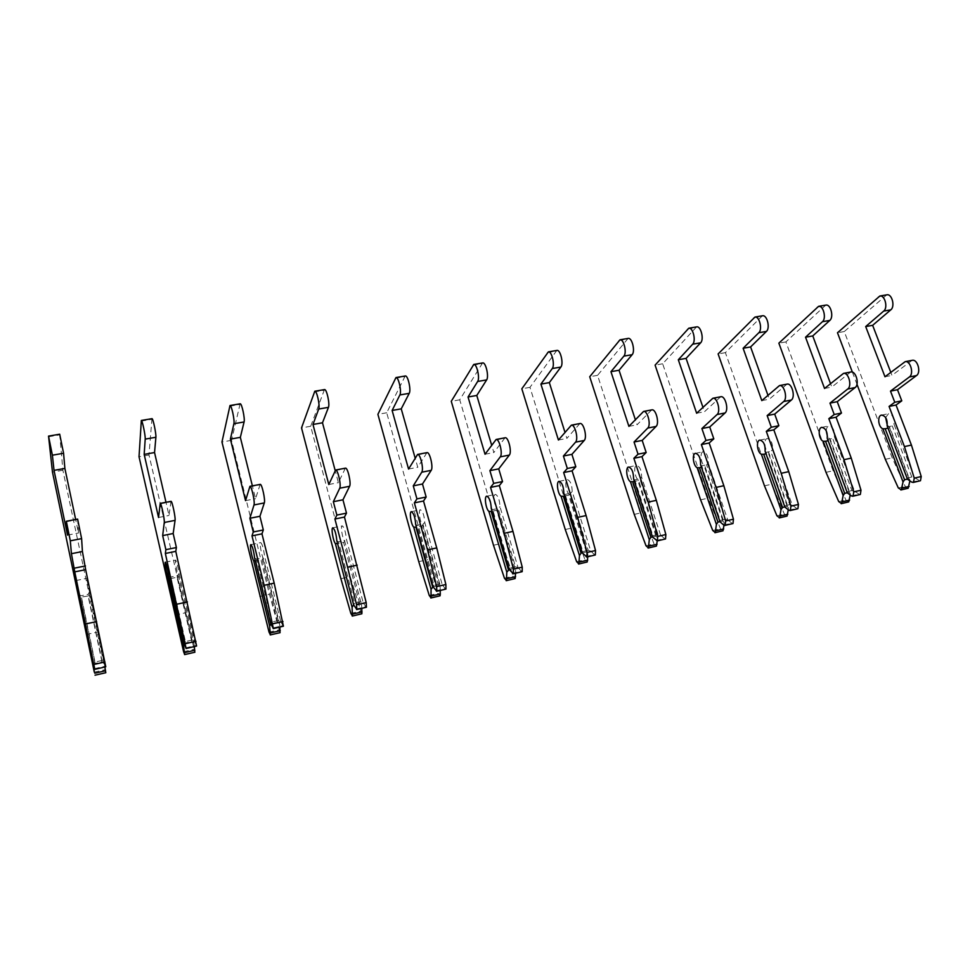 <?xml version="1.0" encoding="UTF-8"?>
<svg xmlns="http://www.w3.org/2000/svg" width="970" height="970" viewBox="0 0 970 970"><rect width="100%" height="100%" fill="white"/><g stroke="black" fill="none" stroke-linecap="round" stroke-linejoin="round"><path stroke-width="0.73" stroke-dasharray="4.85 3.64" d="M907.423 479.107L908.975 478.756L909.969 480.38L889.745 427.346L887.247 425.09M908.975 478.756L889.563 427.831L888.011 428.158M887.113 425.769L887.889 426.836L892.279 425.915L894.025 424.326L914.419 477.628L911.8 476.997L892.279 425.915M885.634 417.561L888.532 413.681C892.655 414.529 894.498 418.082 894.025 424.326M852.375 372.128L856.971 384.278M911.8 476.997L907.374 477.992L887.889 426.836M907.374 477.992L907.459 479.216M914.419 477.628L920.021 480.89M886.738 294.844L844.264 331.546L892.194 457.816L905.216 486.406L907.75 488.383M912.067 360.355L891.963 375.402L890.763 372.286M885.331 459.319L892.194 457.816M884.979 376.76L891.963 375.402M844.264 331.546L837.486 332.746M847.271 492.748L849.247 492.299L850.338 493.948L830.381 439.786L827.446 436.488M850.205 495.015L850.338 493.948M849.247 492.299L830.102 440.307L828.137 440.719M827.24 438.282L828.113 439.361L832.672 438.404L834.418 436.791L854.521 491.22L851.915 490.565L832.672 438.404M826.258 430.91C826.428 428 827.349 426.327 829.047 425.891C832.987 426.824 834.77 430.45 834.418 436.791M851.915 490.565L847.331 491.608L828.113 439.361M847.331 491.608L847.307 492.869M854.521 491.22L859.905 494.627M825.737 305.126L785.894 341.901L833.121 470.765L845.901 499.999L848.338 502.048M850.702 372.019L831.799 387.066L830.502 383.574M826.016 472.329L833.121 470.765M824.548 388.473L831.799 387.066M785.894 341.901L778.861 343.15M784.827 506.922L787.264 506.376L788.44 508.037L768.81 452.699C764.542 450.953 763.269 438.852 767.331 438.573C771.065 439.568 772.811 443.29 772.569 449.716L792.357 505.334L789.75 504.655L770.81 451.353L772.569 449.716M788.27 509.796L788.44 508.037M787.264 506.376L768.422 453.245L765.997 453.754M765.112 451.268L766.082 452.347L770.81 451.353M789.75 504.655L784.985 505.734L766.082 452.347M784.985 505.734L784.863 507.043M792.357 505.334L797.486 508.874M762.384 315.796L725.39 352.643L771.853 484.2L784.342 514.088L786.67 516.222M786.961 384.156L769.343 399.167L767.925 395.226M764.469 485.825L771.853 484.2M761.814 400.622L769.343 399.167M725.39 352.643L718.115 353.941M719.946 521.654L722.88 520.987L724.154 522.66L704.875 466.097C700.861 464.254 699.479 451.947 703.262 451.729C706.766 452.808 708.452 456.615 708.342 463.139L727.767 519.993L725.172 519.277L706.584 464.8L708.342 463.139M723.972 525.267L724.154 522.66M722.88 520.987L704.39 466.691L701.455 467.297M700.595 464.763L701.662 465.83L706.584 464.8M725.172 519.277L720.237 520.405L701.662 465.83M720.237 520.405L719.982 521.763M727.767 519.993L732.617 523.691M696.557 326.89L662.668 363.786L708.258 498.143L720.431 528.735L722.65 530.942M720.686 396.766L704.462 411.729L702.923 407.242M700.595 499.829L708.258 498.143M696.642 413.244L704.462 411.729M662.668 363.786L655.102 365.12M652.495 536.956L655.975 536.167L657.345 537.865L638.466 480.029C634.732 478.077 633.204 465.539 636.696 465.394C639.945 466.57 641.582 470.462 641.594 477.094L660.631 535.234L658.048 534.494L639.836 478.78L641.594 477.094M657.211 540.92L657.345 537.865M655.975 536.167L637.848 480.647L634.392 481.375M633.555 478.768L634.732 479.847L639.836 478.78M638.466 480.029L637.848 480.647M658.048 534.494L652.907 535.658L634.732 479.847M652.907 535.658L652.531 537.077M660.631 535.234L665.178 539.09M628.087 338.433L597.568 375.341L642.201 512.633L654.022 543.94L656.108 546.231M651.707 409.886L637.035 424.799L635.314 419.586M634.235 514.379L642.201 512.633M628.899 426.376L637.035 424.799M597.568 375.341L589.724 376.736M582.315 552.888L586.365 551.966L587.856 553.676L569.414 494.506C565.983 492.433 564.322 479.677 567.486 479.616C570.457 480.877 572.033 484.867 572.203 491.596L590.779 551.093L588.22 550.317L570.433 493.318L572.203 491.596M587.796 556.768L587.856 553.676M586.365 551.966L568.675 495.161L564.649 496.009M563.825 493.342L565.122 494.421L570.433 493.318M569.414 494.506L568.675 495.161M588.22 550.317L582.861 551.53L565.122 494.421M582.861 551.53L582.352 553.009M590.779 551.093L594.998 555.119M556.828 350.437L529.984 387.333L573.537 527.692L584.971 559.763L586.923 562.139M579.89 423.55L566.88 438.391L564.952 432.244M565.255 529.511L573.537 527.692M558.417 440.028L566.88 438.391M529.984 387.333L521.836 388.788M509.238 569.463L513.906 568.408L515.519 570.13L497.574 509.565C494.47 507.371 492.663 494.385 495.464 494.397C498.143 495.767 499.647 499.865 499.974 506.692L518.053 567.596L515.506 566.795L498.216 508.438L499.974 506.692M515.543 573.27L515.519 570.13M513.906 568.408L496.688 510.268L492.057 511.238M491.257 508.51L492.675 509.602L498.216 508.438M497.574 509.565L496.688 510.268M515.506 566.795L509.941 568.056L492.675 509.602M509.941 568.056L509.274 569.596M518.053 567.596L521.921 571.815M482.599 362.95L459.744 399.81L502.108 543.358L513.106 576.216L514.9 578.69M505.018 437.797L493.851 452.541L491.632 445.097M493.487 545.237L502.108 543.358M485.036 454.239L493.851 452.541M459.744 399.81L451.268 401.313M433.081 586.753L438.416 585.54L440.15 587.274L422.762 525.255C420.022 522.927 418.046 509.699 420.471 509.808C422.823 511.275 424.254 515.482 424.739 522.418L442.259 584.801L439.749 583.964L422.981 524.188L424.739 522.418M440.283 590.463L440.15 587.274M438.416 585.54L421.732 525.995L416.433 527.098M415.657 524.321L417.221 525.4L422.981 524.188M422.762 525.255L421.732 525.995M439.749 583.964L433.942 585.274L417.221 525.4M433.942 585.274L433.105 586.874M442.259 584.801L445.727 589.214M405.217 375.984L386.703 412.771L427.746 559.654L438.27 593.361L439.895 595.932M426.933 452.65L417.755 467.273L415.124 457.961M418.761 561.63L427.746 559.654M408.564 469.056L417.755 467.273M386.703 412.771L377.9 414.336M359.688 603.401L343.61 542.388L337.596 543.636L353.65 604.771L359.688 603.401L361.58 605.159L344.811 541.599C342.446 539.126 340.312 525.655 342.313 525.861C344.301 527.438 345.647 531.766 346.326 538.811L363.216 602.746L360.731 601.861L344.568 540.605L346.326 538.811M361.798 608.384L361.58 605.159M336.845 540.787L338.554 541.866L344.568 540.605M344.811 541.599L343.61 542.388M360.731 601.861L354.668 603.243L338.554 541.866M354.668 603.243L353.662 604.904M363.216 602.746L366.26 607.365M324.465 389.6L310.691 426.266L350.255 576.653L361.701 613.901M345.381 468.17L338.397 482.648L335.135 470.389M340.894 578.702L350.255 576.653M328.806 484.515L338.397 482.648M310.691 426.266L301.524 427.891M270.873 624.062L277.541 622.049L279.566 623.819L263.488 558.647C261.56 556.028 259.233 542.291 260.772 542.606C262.373 544.315 263.622 548.753 264.507 555.907L280.706 621.467L278.244 620.558L262.761 557.738L264.507 555.907M279.906 627.093L279.566 623.819M277.541 622.049L262.118 559.484L255.316 560.83M271.224 623.48L255.862 560.793M254.613 557.98L256.48 559.059L262.761 557.738M263.488 558.647L262.118 559.484M278.244 620.558L271.915 621.988L256.48 559.059M271.915 621.988L270.727 623.734M280.706 621.467L283.264 626.329M240.123 403.811L231.527 440.319L269.454 594.367L279.978 632.61M260.154 484.382L255.559 498.701L252.37 485.861M259.681 596.514L269.454 594.367M245.543 500.641L255.559 498.701M231.527 440.319L221.96 442.017M184.361 644.286L185.112 643.025L191.708 641.522L193.903 643.304L178.589 576.459C177.134 573.658 174.6 559.654 175.631 560.09C176.819 561.933 177.959 566.492 179.062 573.767L194.473 641.037L192.06 640.079L177.316 575.634L179.062 573.767M194.364 646.626L193.903 643.304M191.708 641.522L177.025 577.332L169.362 578.726M185.112 643.025L170.49 578.702M168.719 575.938L170.756 577.005L177.316 575.634M178.589 576.459L177.025 577.332M192.06 640.079L185.44 641.582L170.756 577.005M185.44 641.582L184.045 643.413M194.473 641.037L196.522 646.129M151.963 418.664L148.992 454.978L194.812 652.179M170.999 501.344L169.01 515.47L165.991 502.302M174.903 615.101L185.1 612.87M158.546 517.495L169.01 515.47M148.992 454.978L139.025 456.749M93.787 665.626L95.06 663.456L101.959 661.892L104.323 663.686L86.657 578.362L104.299 661.516L101.923 660.509L88.015 594.331L89.737 592.44M104.918 667.057L104.323 663.686M101.959 661.892L88.1 595.992L79.492 597.375M95.06 663.456L81.274 597.423M78.934 594.695L81.153 595.774L88.015 594.331M89.87 595.059L88.1 595.992M101.923 660.509L94.999 662.073L81.153 595.774M94.999 662.073L93.375 663.989M104.299 661.516L105.766 666.863M59.691 434.22L62.892 470.256L105.778 672.646M77.612 519.108L78.509 533.003L75.66 519.483M86.318 634.525L96.976 632.185M67.548 535.125L78.509 533.003M62.892 470.256L52.477 472.111M911.776 482.163L918.748 480.562M898.329 487.983L905.216 486.406M903.676 362.319L910.781 360.961M878.165 296.82L885.234 295.62M851.442 495.925L858.68 494.276M838.747 501.635L845.901 499.999M842.118 374.044L849.502 372.638M816.982 307.138L824.318 305.902M788.804 510.22L796.321 508.498M776.921 515.797L784.342 514.088M778.158 386.218L785.833 384.75M753.435 317.857L761.062 316.572M723.717 525.073L731.538 523.291M712.732 530.493L720.431 528.735M711.653 398.876L719.631 397.361M687.403 328.988L695.332 327.654M656.047 540.52L664.171 538.665M646.02 545.783L654.022 543.94M642.443 412.056L650.761 410.468M618.727 340.579L626.972 339.185M585.613 556.586L594.076 554.658M576.641 561.666L584.971 559.763M570.372 425.769L579.029 424.12M547.25 352.631L555.834 351.188M512.257 573.331L521.072 571.318M504.436 578.205L513.106 576.216M495.246 440.077L504.279 438.355M472.79 365.193L481.738 363.689M435.797 590.779L444.987 588.681M429.237 595.434L438.27 593.361M416.882 454.991L426.303 453.196M395.166 378.288L404.49 376.712M356.026 608.978L365.617 606.796M350.837 613.392L360.258 611.233M335.038 470.571L344.883 468.692M314.159 391.953L323.895 390.304M272.728 627.99L282.743 625.698M269.029 632.125L278.863 629.87M249.508 486.855L259.802 484.891M229.55 406.224L239.735 404.502M185.658 647.863L196.134 645.462M183.597 651.694L193.879 649.342M160.026 503.891L170.805 501.842M141.099 421.138L151.744 419.343M94.551 668.645L105.524 666.147M94.296 672.149L105.039 669.688M66.299 521.739L77.6 519.58M48.536 436.755L59.691 434.875M881.621 415.099L888.532 413.681M821.881 427.37L829.047 425.891M759.898 440.101L767.331 438.573M695.538 453.317L703.262 451.729M628.669 467.043L636.696 465.394M559.132 481.326L567.486 479.616M486.782 496.191L495.464 494.397M411.413 511.663L420.471 509.808M332.868 527.801L342.313 525.861M250.915 544.631L260.772 542.606M165.337 562.2L175.631 560.09M75.89 580.569L86.657 578.362"/><path stroke-width="1.45" d="M856.971 384.278L885.331 459.319L898.329 487.983L901.288 489.801L903.046 481.957L904.573 479.75L885.173 428.752L882.845 428.788C878.165 427.224 877.11 415.487 881.621 415.099C885.731 415.96 887.562 419.525 887.113 425.769L907.459 479.216L911.776 482.163L913.497 482.308L914.249 478.137L904.44 446.6L889.066 406.43L894.776 402.259L890.496 391.116L909.375 376.978C914.177 373.887 910.478 360.428 905.18 361.664L884.979 376.76L865.689 326.563L883.718 311.079C888.168 307.757 884.907 294.941 879.899 295.995L837.486 332.746L852.375 372.128M913.037 482.49L920.469 480.72L921.233 476.549L911.424 445.084L896.025 405.024L901.785 400.84L897.492 389.722L916.492 375.584C921.33 372.492 917.632 359.07 912.297 360.307L912.067 360.355M900.851 489.971L908.187 488.225L909.896 480.877M904.573 479.75L907.423 479.107M885.173 428.752L888.011 428.158M887.247 425.09L885.634 417.561M903.046 481.957L882.845 428.788M890.763 372.286L872.636 325.326L890.799 309.842C895.274 306.532 892.024 293.74 886.98 294.807L886.738 294.844M904.44 446.6L911.424 445.084M889.066 406.43L896.025 405.024M894.776 402.259L901.785 400.84M890.496 391.116L897.492 389.722M865.689 326.563L872.636 325.326M844.688 493.342L825.555 441.265L823.239 441.289C818.765 439.628 817.601 427.709 821.881 427.37C825.797 428.303 827.58 431.941 827.24 438.282L847.307 492.869L851.442 495.925L853.079 496.106L853.745 491.875L843.997 459.695L828.829 418.676L834.212 414.505L829.98 403.12L847.744 389.006C852.266 385.927 848.568 372.201 843.536 373.389L824.548 388.473L805.536 337.208L822.451 321.7C826.634 318.378 823.36 305.308 818.607 306.326L778.861 343.15L826.016 472.329L838.747 501.635L841.584 503.527L843.148 495.585L844.688 493.342L847.271 492.748M852.654 496.276L860.329 494.457L860.996 490.226L851.248 458.119L836.055 417.209L841.475 413.038L837.243 401.677L855.14 387.563C859.699 384.484 856.001 370.782 850.932 371.983L850.702 372.019M841.172 503.697L848.738 501.878L850.205 495.015M825.555 441.265L828.137 440.719M827.446 436.488L826.258 430.91M843.148 495.585L823.239 441.289M830.502 383.574L812.751 335.935L829.799 320.427C834.018 317.105 830.744 304.059 825.967 305.089L825.737 305.126M843.997 459.695L851.248 458.119M828.829 418.676L836.055 417.209M834.212 414.505L841.475 413.038M829.98 403.12L837.243 401.677M805.536 337.208L812.751 335.935M782.523 507.443L763.705 454.239L761.389 454.251C757.158 452.505 755.872 440.368 759.898 440.101C763.596 441.107 765.342 444.83 765.112 451.268L784.863 507.043L788.804 510.22L790.356 510.426L790.914 506.146L781.226 473.287L766.312 431.371L771.32 427.224L767.161 415.596L783.687 401.519C787.907 398.452 784.209 384.435 779.492 385.575L761.814 400.622L743.117 348.266L758.819 332.734C762.699 329.412 759.425 316.075 754.963 317.057L718.115 353.941L764.469 485.825L776.921 515.797L779.625 517.774L780.983 509.735L782.523 507.443L784.827 506.922M789.956 510.596L797.886 508.716L798.455 504.436L788.755 471.65L773.817 429.843L778.861 425.697L774.703 414.093L791.374 400.016C795.63 396.948 791.932 382.968 787.179 384.108L786.961 384.156M779.249 517.932L787.058 516.064L788.27 509.796M763.705 454.239L765.997 453.754M780.983 509.735L761.389 454.251M767.925 395.226L750.598 346.945L766.445 331.4C770.374 328.078 767.1 314.777 762.602 315.759L762.384 315.796M781.226 473.287L788.755 471.65M766.312 431.371L773.817 429.843M771.32 427.224L778.861 425.697M767.161 415.596L774.703 414.093M743.117 348.266L750.598 346.945M717.958 522.102L699.479 467.71L697.175 467.722C693.198 465.855 691.792 453.524 695.538 453.317C699.006 454.409 700.692 458.228 700.595 464.763L719.982 521.763L723.717 525.073L725.172 525.316L725.621 520.975L716.018 487.413L701.371 444.563L705.966 440.441L701.892 428.546L717.085 414.529C720.965 411.486 717.279 397.166 712.889 398.246L696.642 413.244L678.309 359.749L692.677 344.192C696.254 340.882 692.956 327.266 688.809 328.2L655.102 365.12L700.595 499.829L712.732 530.493L715.278 532.554L716.406 524.43L717.958 522.102L719.946 521.654M724.796 525.473L732.993 523.533L733.453 519.205L723.838 485.715L709.167 442.987L713.811 438.852L709.725 426.994L725.075 412.965C729.003 409.922 725.317 395.639 720.88 396.73L720.686 396.766M714.926 532.712L723.002 530.784L723.972 525.267M699.479 467.71L701.455 467.297M716.406 524.43L697.175 467.722M702.923 407.242L686.081 358.379L700.619 342.822C704.232 339.5 700.934 325.932 696.751 326.866L696.557 326.89M716.018 487.413L723.838 485.715M701.371 444.563L709.167 442.987M705.966 440.441L713.811 438.852M701.892 428.546L709.725 426.994M678.309 359.749L686.081 358.379M650.846 537.332L632.755 481.714L630.452 481.702C626.753 479.738 625.213 467.188 628.669 467.043C631.882 468.231 633.519 472.135 633.555 478.768L652.531 537.077L657.381 540.799L657.709 536.398L648.202 502.108L633.871 458.276L638.03 454.178L634.04 442.017L647.754 428.061C651.282 425.042 647.596 410.419 643.571 411.438L628.899 426.376L610.954 371.68L623.88 356.123C627.105 352.813 623.807 338.918 620.012 339.791L589.724 376.736L634.235 514.379L646.02 545.783L648.409 547.929L649.294 539.696L650.846 537.332L652.495 536.956M657.042 540.957L665.529 538.944L665.869 534.555L656.338 500.338L641.97 456.64L646.178 452.529L642.188 440.404L656.084 426.436C659.661 423.417 655.962 408.831 651.901 409.849L651.707 409.886M648.081 548.074L656.435 546.086L657.211 540.92M632.755 481.714L634.392 481.375M649.294 539.696L630.452 481.702M635.314 419.586L619.042 370.249L632.149 354.693C635.411 351.382 632.113 337.524 628.269 338.397L628.087 338.433M648.202 502.108L656.338 500.338M633.871 458.276L641.97 456.64M638.03 454.178L646.178 452.529M634.04 442.017L642.188 440.404M610.954 371.68L619.042 370.249M581.03 553.179L563.376 496.276L561.084 496.252C557.689 494.166 556.016 481.387 559.132 481.326C562.079 482.599 563.643 486.613 563.825 493.342L582.352 553.009L586.838 556.913L587.032 552.451L577.635 517.386L563.655 472.548L567.317 468.486L563.424 456.033L575.549 442.162C578.69 439.167 575.004 424.229 571.378 425.163L558.417 440.028L540.92 384.096L552.269 368.539C555.119 365.229 551.809 351.043 548.389 351.867L521.836 388.788L565.255 529.511L576.641 561.666L578.86 563.909L579.466 555.58L581.03 553.179L582.315 552.888M586.535 557.059L595.313 554.973L595.519 550.524L586.11 515.555L572.082 470.838L575.816 466.764L571.912 454.348L584.231 440.465C587.408 437.47 583.734 422.568 580.048 423.514L579.89 423.55M578.569 564.055L587.202 561.994L587.796 556.768M563.376 496.276L564.649 496.009M579.466 555.58L561.084 496.252M564.952 432.244L549.335 382.604L560.878 367.048C563.776 363.738 560.466 349.588 556.998 350.412L556.828 350.437M577.635 517.386L586.11 515.555M563.655 472.548L572.082 470.838M567.317 468.486L575.816 466.764M563.424 456.033L571.912 454.348M540.92 384.096L549.335 382.604M508.353 569.669L491.172 511.42L488.904 511.384C485.837 509.177 484.018 496.155 486.782 496.191C489.413 497.561 490.905 501.672 491.257 508.51L509.274 569.596L513.348 573.694L513.409 569.172L504.133 533.306L490.541 487.401L493.681 483.375L489.899 470.632L500.277 456.858C502.981 453.899 499.32 438.622 496.131 439.483L485.036 454.239L468.037 397.009L477.664 381.465C480.101 378.179 476.791 363.677 473.784 364.441L451.268 401.313L493.487 545.237L504.436 578.205L506.461 580.545L506.789 572.118L509.238 569.463M513.094 573.828L522.187 571.669L522.26 567.171L512.972 531.402L499.32 485.618L502.533 481.581L498.738 468.874L509.335 455.088C512.087 452.129 508.413 436.888 505.176 437.761L505.018 437.797M506.207 580.69L515.155 578.557L515.543 573.27M491.172 511.42L492.057 511.238M506.789 572.118L488.904 511.384M491.632 445.097L476.791 395.457L486.637 379.913C489.122 376.627 485.812 362.162 482.745 362.925L482.599 362.95M504.133 533.306L512.972 531.402M490.541 487.401L499.32 485.618M493.681 483.375L502.533 481.581M489.899 470.632L498.738 468.874M468.037 397.009L476.791 395.457M432.62 586.85L415.984 527.195L413.741 527.146C411.037 524.794 409.049 511.542 411.413 511.663C413.729 513.142 415.148 517.362 415.657 524.321L433.105 586.874L436.755 591.179L436.658 586.607L427.527 549.905L414.36 502.872L416.93 498.895L413.268 485.849L421.744 472.196C423.975 469.286 420.325 453.645 417.609 454.421L408.564 469.056L392.122 410.455L399.882 394.96C401.859 391.686 398.549 376.857 395.99 377.548L377.9 414.336L418.761 561.63L429.237 595.434L431.044 597.884L431.056 589.348L433.081 586.753M436.524 591.324L445.957 589.081L445.885 584.51L436.73 547.917L423.514 501.017L426.157 497.028L422.483 484.018L431.189 470.353C433.481 467.431 429.831 451.838 427.055 452.626L426.933 452.65M430.838 598.005L440.113 595.798L440.283 590.463M431.056 589.348L413.741 527.146M415.124 457.961L401.24 408.843L409.231 393.335C411.268 390.061 407.958 375.281 405.339 375.972L405.217 375.984M427.527 549.905L436.73 547.917M414.36 502.872L423.514 501.017M416.93 498.895L426.157 497.028M413.268 485.849L422.483 484.018M392.122 410.455L401.24 408.843M337.596 543.636L335.39 543.576C333.086 541.078 330.916 527.583 332.868 527.801C334.82 529.402 336.141 533.73 336.845 540.787L353.662 604.904L356.827 609.439L356.56 604.795L347.599 567.22L334.917 519.011L336.869 515.082L333.341 501.708L339.73 488.213C341.44 485.339 337.815 469.334 335.62 470.026L328.806 484.515L312.983 424.472L318.693 409.037C320.185 405.787 316.875 390.619 314.801 391.225L301.524 427.891L340.894 578.702L350.837 613.392L352.425 615.95L352.086 607.317L353.638 604.795M356.645 609.56L366.442 607.244L366.199 602.612L344.471 517.071L346.496 513.142L342.956 499.805L349.6 486.285C351.37 483.412 347.745 467.443 345.49 468.146L345.381 468.17M352.255 616.071L361.871 613.78L361.798 608.384M352.086 607.317L335.39 543.576M335.135 470.389L322.489 422.787L328.454 407.339C330.006 404.09 326.696 388.97 324.562 389.576L324.465 389.6M347.599 567.22L357.215 565.134M334.917 519.011L344.471 517.071M336.869 515.082L346.496 513.142M333.341 501.708L342.956 499.805M312.983 424.472L322.489 422.787M255.316 560.83L253.655 560.708C251.788 558.065 249.435 544.303 250.915 544.631C252.479 546.352 253.703 550.802 254.613 557.98L270.727 623.734L273.358 628.499L264.143 585.298L252.006 535.864L253.255 531.996L249.884 518.283L253.994 504.958C255.134 502.145 251.545 485.74 249.92 486.334L245.543 500.641L230.411 439.107L233.891 423.732C234.837 420.507 231.527 404.999 229.999 405.521L221.96 442.017L269.029 632.125L270.363 634.816L269.648 626.074L270.873 624.062M273.225 628.621L283.398 626.208L274.183 583.128L261.973 533.839L263.319 529.959L259.924 516.283L264.313 502.933C265.513 500.12 261.924 483.763 260.239 484.369L260.154 484.382M279.978 632.61L279.906 627.093M269.648 626.074L253.655 560.708M252.37 485.861L240.342 437.349L244.088 421.962C245.107 418.737 241.797 403.265 240.208 403.799L240.123 403.811M264.143 585.298L274.183 583.128M252.006 535.864L261.973 533.839M253.255 531.996L263.319 529.959M249.884 518.283L259.924 516.283M230.411 439.107L240.342 437.349M169.362 578.726L168.319 578.605C166.925 575.792 164.367 561.751 165.337 562.2C166.464 564.055 167.592 568.638 168.719 575.938L184.045 643.413L186.094 648.421L165.361 553.47L165.87 549.663L162.669 535.598L164.269 522.478C164.791 519.726 161.238 502.921 160.244 503.394L158.546 517.495L144.178 454.384L145.209 439.107C145.573 435.918 142.263 420.034 141.341 420.459L139.025 456.749L183.597 651.694L184.664 654.507L183.536 645.668L184.361 644.286M186.022 648.53L196.595 646.032L175.788 551.348L176.394 547.541L173.169 533.512L175.073 520.369C175.667 517.604 172.114 500.847 171.047 501.332L170.999 501.344M194.812 652.179L194.364 646.626M183.536 645.668L168.319 578.605M165.991 502.302L154.545 452.541L155.891 437.264C156.315 434.063 153.017 418.215 152.011 418.664L141.341 420.459M176.904 604.201L187.404 601.921M165.361 553.47L175.788 551.348M165.87 549.663L176.394 547.541M162.669 535.598L173.169 533.512M144.178 454.384L154.545 452.541M79.492 597.375L94.793 669.276L74.763 571.876L71.428 553.7L70.301 540.823L66.324 521.266L67.548 535.125L54.029 470.353L52.392 455.197L48.536 436.1L52.477 472.111L94.296 672.149L93.787 665.626M94.781 669.373L105.778 666.766L85.663 569.657L82.414 551.518L81.613 538.617L77.612 519.108M105.778 672.646L104.918 667.057M93.484 666.147L79.128 597.314M75.66 519.483L64.881 468.437L63.571 453.257L59.703 434.208L48.536 436.1M85.627 623.965L96.624 621.588M74.763 571.876L85.663 569.657M74.447 568.153L85.457 565.922M71.428 553.7L82.414 551.518M54.029 470.353L64.881 468.437M914.249 478.137L921.233 476.549M902.221 488.031L909.132 486.443M909.375 376.978L916.492 375.584M883.718 311.079L890.799 309.842M853.745 491.875L860.996 490.226M842.457 501.745L849.623 500.096M847.744 389.006L855.14 387.563M822.451 321.7L829.799 320.427M790.914 506.146L798.455 504.436M780.413 515.967L787.858 514.258M783.687 401.519L791.374 400.016M758.819 332.734L766.445 331.4M725.621 520.975L733.453 519.205M715.993 530.748L723.717 528.977M717.085 414.529L725.075 412.965M692.677 344.192L700.619 342.822M657.709 536.398L665.869 534.555M649.027 546.11L657.066 544.255M647.754 428.061L656.084 426.436M623.88 356.123L632.149 354.693M587.032 552.451L595.519 550.524M579.381 562.079L587.735 560.163M575.549 442.162L584.231 440.465M552.269 368.539L560.878 367.048M513.409 569.172L522.26 567.171M506.873 578.702L515.579 576.713M500.277 456.858L509.335 455.088M477.664 381.465L486.637 379.913M436.658 586.607L445.885 584.51M431.347 596.029L440.416 593.943M421.744 472.196L431.189 470.353M399.882 394.96L409.231 393.335M356.56 604.795L366.199 602.612M352.583 614.095L362.053 611.924M339.73 488.213L349.6 486.285M318.693 409.037L328.454 407.339M272.909 623.795L282.973 621.515M270.4 632.949L280.281 630.682M253.994 504.958L264.313 502.933M233.891 423.732L244.088 421.962M185.452 643.668L195.976 641.267M184.53 652.64L194.861 650.264M164.269 522.478L175.073 520.369M145.209 439.107L155.891 437.264M93.932 664.45L104.954 661.952M94.757 673.228L105.572 670.743M70.301 540.823L81.613 538.617M52.392 455.197L63.571 453.257M905.18 361.664L912.297 360.307M879.899 295.995L886.98 294.807M843.536 373.389L850.932 371.983M818.607 306.326L825.967 305.089M779.492 385.575L787.179 384.108M754.963 317.057L762.602 315.759M712.889 398.246L720.88 396.73M688.809 328.2L696.751 326.866M643.571 411.438L651.901 409.849M620.012 339.791L628.269 338.397M571.378 425.163L580.048 423.514M548.389 351.867L556.998 350.412M496.131 439.483L505.176 437.761M473.784 364.441L482.745 362.925M417.609 454.421L427.055 452.626M395.99 377.548L405.339 375.972M335.62 470.026L345.49 468.146M314.801 391.225L324.562 389.576M270.242 634.926L280.112 632.658M249.92 486.334L260.239 484.369M229.999 405.521L240.208 403.799M184.591 654.604L194.897 652.24M160.244 503.394L171.047 501.332M95.036 675.193L105.815 672.719M66.324 521.266L77.636 519.108"/></g></svg>
